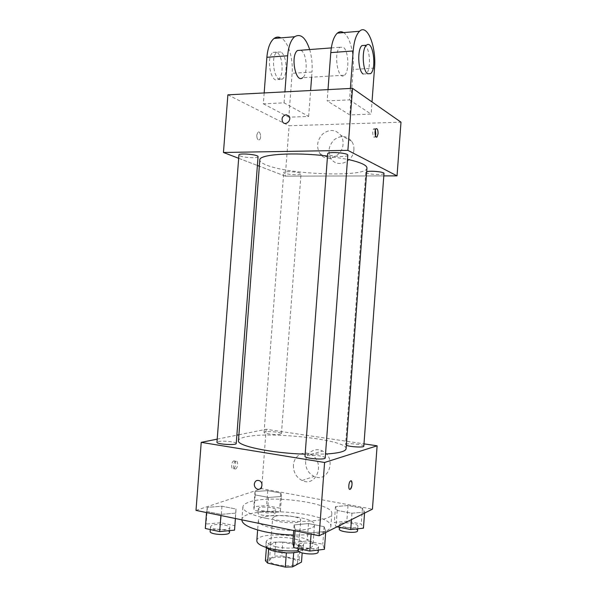 <?xml version="1.0" encoding="UTF-8"?>
<svg xmlns="http://www.w3.org/2000/svg" width="597" height="597" viewBox="0 0 597 597"><rect width="100%" height="100%" fill="white"/><g stroke="black" fill="none" stroke-linecap="round" stroke-linejoin="round"><path stroke-width="0.45" stroke-dasharray="2.98 2.24" d="M274.292 516.651L272.65 518.136C271.523 522.599 301.149 524.83 300.701 520.241C301.56 516.689 280.366 513.838 274.292 516.651M271.128 558.598L269.456 560.404C268.262 565.784 297.91 568.016 297.537 562.516C298.448 558.24 277.254 555.135 271.128 558.598M286.359 552.882L293.724 552.524L302.545 548.031L300.119 545.822L282.829 542.113L281.791 555.911L299.075 559.755L301.492 562.09M265.419 560.687L274.695 556.098L281.791 555.911M286.373 552.703L268.628 549.143M266.411 547.531L266.486 546.553L275.732 542.263L274.695 556.098M266.486 546.553L268.657 548.807M282.829 542.113L275.732 542.263M266.463 547.546L265.837 546.009C265.643 539.076 304.492 542.001 303.269 548.822C303.149 550.001 301.798 550.986 299.231 551.762M276.157 546.762C287.873 549.479 303.933 547.852 303.619 544.121C304.754 538.845 276.657 534.875 268.449 539.069L266.195 541.307C266.299 543.412 269.62 545.233 276.157 546.762M300.119 545.822L299.075 559.755M302.545 548.031L302.179 552.949M256.814 540.748C256.658 530.554 314.656 534.912 312.977 544.971C312.44 547.919 307.477 549.844 298.104 550.747M273.195 528.338C263.434 526.158 258.479 523.644 258.329 520.778C258.105 511.45 316.082 515.808 314.47 525.002C315.037 530.099 290.866 532.226 273.195 528.338M241.889 519.905C241.957 505.107 332.992 511.95 330.85 526.599C329.022 532.375 316.529 535.196 293.373 535.061M266.12 518.271C294.351 524.323 332.962 521.211 331.82 513.659C333.745 502.823 269.008 494.249 248.755 502.226C245.031 503.54 243.069 505.122 242.867 506.965C243.046 511.166 250.8 514.927 266.12 518.271M325.753 531.36L311.171 532.905L295.164 529.614L294.127 524.95L308.477 523.539L324.096 526.666L325.753 531.36L311.171 532.905L295.164 529.614L294.127 524.95L308.477 523.539L324.096 526.666L325.753 531.36L325.671 532.502M364.633 512.054L351.946 513.233L337.208 510.442L335.492 506.592L348.006 505.517L362.409 508.189L364.633 512.054L351.946 513.233L337.208 510.442L335.492 506.592L348.006 505.517L362.409 508.189L364.633 512.054L364.558 513.077M196.003 510.398L261.658 488.652L372.438 509.144M235.822 513.121L220.994 514.383L206.607 511.428L207.368 507.353L221.935 506.211L236.009 509.032L235.822 513.121L220.994 514.383L206.607 511.428L207.368 507.353L221.935 506.211L236.009 509.032L235.412 518.517M281.493 496.473L268.568 497.435L255.188 494.898L255.009 491.51L267.747 490.63L280.851 493.062L281.493 496.473L268.568 497.435L255.188 494.898L255.009 491.51L267.747 490.63L280.851 493.062L281.493 496.473L280.336 511.853L267.396 512.972L254.016 510.308L253.867 506.644L266.613 505.614L279.717 508.166L280.336 511.853M346.088 448.75C347.82 439.914 270.269 431.094 245.688 436.9C241.076 437.862 238.666 439.116 238.464 440.661M305.164 454.175L325.514 454.048M238.912 434.765L266.15 429.28L363.983 443.855M217.211 439.138L236.86 435.176M363.812 446.175C364.334 444.698 349.641 442.967 346.297 444.108L345.566 444.593L346.35 445.258M325.223 457.929C325.805 456.13 310.097 454.265 306.015 455.63L305 456.302M236.233 443.474C236.763 441.944 222.994 440.452 218.42 441.541L216.972 442.273M280.448 434.191C276.769 435.138 263.501 433.706 264.061 432.422C263.814 430.713 281.941 432.012 281.433 433.661L280.448 434.191M266.15 429.28L261.658 488.652M305.612 461.511C305.5 468.406 308.336 473.361 314.112 476.384C328.537 483.48 337.178 457.832 322.574 451.063C315.156 446.952 306.022 452.668 305.612 461.511M233.949 460.839L233.673 460.944C231.046 462.085 230.972 470.182 233.599 468.66C236.069 467.615 236.405 460.018 233.949 460.839M235.919 461.175L235.643 461.28C233.017 462.429 232.942 470.533 235.561 469.011C238.024 467.958 238.367 460.354 235.919 461.175M349.752 489.361C348.058 489.301 348.715 482.025 350.514 480.943L351.073 480.779M293.44 465.167C293.321 472.272 296.216 477.384 302.119 480.503C316.873 487.861 325.738 461.436 310.798 454.436C303.209 450.183 293.866 456.056 293.44 465.167M366.946 168.026C367.312 177.54 289.627 174.869 266.344 165.018C261.956 163.294 259.777 161.615 259.814 159.974M327.507 156.071L347.506 159.332M300.127 173.19C296.649 171.63 283.374 171.093 283.732 172.526C283.224 174.272 301.261 175.697 301.015 173.891L300.127 173.19M347.812 155.227C348.118 157.198 332.38 156.735 328.566 154.683L327.678 153.817M258.061 156.69C258.344 158.369 244.569 157.809 240.24 155.974L238.927 154.981M383.99 173.443C384.289 175.078 369.565 174.63 366.446 172.921L365.804 172.302L366.67 171.72M238.681 158.302L257.389 165.459L238.681 158.302M285.299 176.137L259.344 166.205L285.299 176.137L383.811 175.899L285.299 176.137L289.112 125.758L400.997 122.169M259.389 507.734L258.3 508.644C257.635 511.308 275.948 512.577 275.687 509.853C276.232 507.763 263.255 506.092 259.389 507.734M268.568 497.435L267.396 512.972M255.188 494.898L254.016 510.308M255.009 491.51L253.867 506.644M267.747 490.63L266.613 505.614M280.851 493.062L279.717 508.166M259.061 512.069L257.964 513.01C257.3 515.726 275.62 516.995 275.359 514.211C275.911 512.077 262.934 510.39 259.061 512.069M337.044 526.823L336.007 526.614L334.313 522.465L346.842 521.226L361.237 524.024L363.439 528.196M340.387 523.659L339.633 524.472C338.917 527.382 358.148 529.196 357.887 526.188C358.484 523.785 343.797 521.681 340.387 523.659M351.946 513.233L351.476 519.614M337.208 510.442L336.007 526.614M335.492 506.592L334.313 522.465M348.006 505.517L346.842 521.226M362.409 508.189L361.237 524.024M357.551 530.77C358.148 528.315 343.462 526.188 340.051 528.211L339.29 529.046M205.308 528.479L206.092 524.069L220.674 522.748L234.74 525.711L234.531 530.136M212.017 525.338L210.525 526.584C209.771 529.837 230.099 530.934 229.823 527.629C230.427 525.151 216.659 523.39 212.017 525.338M220.994 514.383L220.905 515.524M206.607 511.428L206.525 512.562M207.368 507.353L206.092 524.069M221.935 506.211L220.674 522.748M236.009 509.032L234.74 525.711M229.457 532.449C230.069 529.92 216.301 528.136 211.651 530.129L210.159 531.405M292.806 542.569L307.171 540.957L322.783 544.248L324.417 549.307M299.388 543.971L298.343 545.098C297.522 548.71 318.858 550.486 318.589 546.785C319.261 543.874 303.56 541.598 299.388 543.971M311.171 532.905L311.082 534.114M295.164 529.614L295.075 530.815M294.127 524.95L293.709 530.532M308.477 523.539L307.171 540.957M324.096 526.666L322.783 544.248M318.208 551.867C318.888 548.897 303.186 546.591 299.015 549.031L297.963 550.18M256.762 135.109L257.971 132.153C260.262 130.385 261.732 138.4 259.382 139.788C257.717 140.183 256.844 138.623 256.762 135.109C256.844 138.623 257.717 140.183 259.382 139.788C261.725 138.4 260.262 130.385 257.971 132.153L256.762 135.109M227.875 94.833L289.112 125.758M353.879 149.787C354.081 146.601 353.372 143.78 351.737 141.317C346.663 135.519 340.783 135.026 334.089 139.847C328.387 145.981 327.484 152.407 331.387 159.115C337.506 168.309 353.469 161.854 353.879 149.787M343.051 144.056C342.626 156.489 326.275 163.182 320.022 153.735C316.037 146.84 316.962 140.228 322.798 133.892C329.656 128.907 335.678 129.385 340.865 135.34C342.529 137.87 343.26 140.78 343.051 144.056M375.386 129.945L373.774 128.81C371.856 130.303 372.916 138.877 374.774 136.997L375.438 135.803M264.165 92.945L263.337 103.803L284.082 102.856L308.656 116.437L288.806 117.176L292.127 73.297C293.396 58.693 288.142 41.409 280.971 37.88M263.337 103.803L288.806 117.176M350.379 88.446L349.529 99.871L327.156 100.893L349.79 114.908L371.103 114.117L372.006 101.938M349.529 99.871L371.103 114.117M344.499 75.215C349.491 71.73 348.7 50.887 343.372 47.253L339.947 47.26C333.104 52.372 338.021 81.625 344.499 75.215L302.642 77.722C308.022 74.289 307.015 53.954 301.224 50.454L300.873 50.23M284.082 102.856L284.918 91.863M308.656 116.437L310.612 90.52M311.612 77.185L312 72.043L292.127 73.297M309.686 49.558C311.761 56.722 312.537 64.215 312 72.043M374.52 68.11L353.185 69.453L349.79 114.908M328.007 89.61L327.156 100.893M353.185 69.453C354.461 54.334 349.946 36.357 343.573 32.604M280.896 51.999L277.068 52.043C269.463 57.043 275.277 85.162 282.456 78.931C288.015 75.528 286.903 55.431 280.896 51.999M276.889 52.297L273.038 52.349C265.389 57.342 271.254 85.386 278.471 79.17C284.068 75.774 282.941 55.722 276.889 52.297M363.118 74.013L366.2 73.916C371.133 70.304 370.215 48.379 364.931 45.357M297.537 562.516L300.701 520.241M269.456 560.404L272.65 518.136M266.195 541.307L265.837 546.009M303.619 544.121L303.269 548.822M258.329 520.778L257.628 529.979M314.47 525.002L312.977 544.971M242.867 506.965L241.889 519.853M331.82 513.659L330.85 526.599M235.643 461.28L233.673 460.944M235.561 469.011L233.599 468.66M302.119 480.503L314.112 476.384M310.798 454.436L322.574 451.063M281.433 433.661L301.015 173.891M264.061 432.422L283.732 172.526M365.804 172.302L345.566 444.593M258.3 508.644L257.964 513.01M275.687 509.853L275.359 514.211M339.633 524.472L339.424 527.293M357.887 526.188L357.693 528.808M210.525 526.584L210.301 529.554M229.823 527.629L229.599 530.621M298.343 545.098L298.09 548.531M318.589 546.785L318.35 550.038M351.737 141.317L340.865 135.34M331.387 159.115L320.022 153.735M376.05 128.743L373.774 128.81M376.125 136.959L374.774 136.997M331.305 47.917L339.947 47.26M278.471 79.17L282.456 78.931M273.038 52.349L277.068 52.043M370.61 73.647L366.2 73.916"/><path stroke-width="0.9" d="M302.179 552.949L301.492 562.09L292.642 566.881L285.291 567.105L267.583 563.061L265.419 560.687L266.411 547.531M268.628 549.143L267.583 563.061M286.359 552.882L285.291 567.105M299.231 551.762C292.62 553.374 284.806 553.307 275.799 551.553C271.038 550.471 267.926 549.128 266.463 547.546M293.709 552.732L292.642 566.881M298.104 550.747C289.284 551.367 280.463 550.755 271.642 548.912C261.889 546.598 256.949 543.882 256.814 540.748L257.628 529.979M293.373 535.061C283.388 534.74 273.963 533.658 265.098 531.823C249.785 528.338 242.046 524.367 241.889 519.905L241.889 519.853M363.983 443.855L377.117 445.81L372.438 509.144L319.119 535.77L196.003 510.398L201.226 442.355L217.211 439.138M377.117 445.81L324.589 462.481L319.119 535.77M324.589 462.481L201.226 442.355M254.315 484.085C254.971 480.936 256.695 479.816 259.501 480.727C264.18 482.876 261.449 491.361 256.882 488.891C255.12 487.883 254.27 486.279 254.315 484.085C254.971 480.936 256.703 479.809 259.501 480.727C264.18 482.876 261.449 491.361 256.882 488.891C255.128 487.883 254.27 486.279 254.315 484.085M327.507 156.071C294.209 151.884 258.762 154.31 259.814 159.974L238.464 440.661C236.576 445.795 271.448 453.235 305.164 454.175M325.514 454.048C338.805 453.198 345.67 451.436 346.088 448.75L366.946 168.026C366.939 165.153 360.461 162.257 347.506 159.332M236.86 435.176L238.912 434.765M346.35 445.258C349.73 446.944 364.2 447.698 363.812 446.175L383.99 173.443C384.602 171.914 370.252 170.481 366.67 171.72M305 456.302C304.283 458.533 325.589 460.242 325.223 457.929L347.812 155.227C348.529 152.862 327.313 151.384 327.678 153.817L305 456.302M216.972 442.273C216.308 444.287 236.599 445.541 236.233 443.474L258.061 156.69C258.74 154.578 238.591 152.78 238.927 154.981L216.972 442.273M351.073 480.779C352.566 483.077 352.312 485.883 350.312 489.197L350.103 489.316C348.111 490.361 348.506 482.182 350.514 480.943C352.67 479.204 352.454 487.846 350.312 489.197L349.752 489.361M352.514 88.334L400.997 122.169L397.035 175.869L383.811 175.899L397.035 175.869L347.887 150.369L223.457 152.481L238.681 158.302L223.457 152.481L227.875 94.833L352.514 88.334L347.887 150.369L223.457 152.481M257.389 165.459L259.344 166.205L257.389 165.459M364.558 513.077L363.439 528.196L350.738 529.546L337.044 526.823M351.476 519.614L350.738 529.546M339.424 527.293L339.29 529.046C338.574 532.017 357.804 533.837 357.551 530.77L357.693 528.808M235.412 518.517L234.531 530.136L219.681 531.584L205.308 528.479L206.525 512.562M220.905 515.524L219.681 531.584M210.301 529.554L210.159 531.405C209.398 534.733 229.726 535.822 229.457 532.449L229.599 530.621M325.671 532.502L324.417 549.307L309.813 551.068L293.814 547.606L292.806 542.569L293.709 530.532M311.082 534.114L309.813 551.068M295.075 530.815L293.814 547.606M298.09 548.531L297.963 550.18C297.134 553.867 318.47 555.65 318.208 551.867L318.35 550.038M378.058 133.773L377.035 136.937C375.185 138.825 374.14 130.236 376.05 128.743C377.394 128.34 378.065 130.019 378.058 133.773M397.035 175.869L347.887 150.369M375.438 135.803L375.797 133.832L375.386 129.945M286.164 114.721L289.045 116.184C292.052 120.221 285.396 126.273 282.665 122.004C281.269 118.296 282.433 115.87 286.164 114.721C282.433 115.87 281.269 118.296 282.672 122.012C285.396 126.273 292.052 120.228 289.045 116.191L286.164 114.721M300.873 50.23L297.515 50.484C290.157 55.521 295.687 84.005 302.642 77.722M284.918 91.863L287.65 55.775C288.5 46.35 290.829 40.006 294.627 36.73C300.627 33.26 305.649 37.536 309.686 49.558M310.612 90.52L311.612 77.185M343.573 32.604C341.439 31.283 339.372 31.454 337.365 33.126C333.827 36.454 331.633 42.947 330.783 52.611L328.007 89.61M280.971 37.88C278.568 36.633 276.254 36.827 274.038 38.462C270.113 41.715 267.732 47.991 266.881 57.297L264.165 92.945M364.931 45.357L361.961 45.581C357.081 49.185 358.013 70.916 363.118 74.013M372.006 101.938L374.52 68.11C376.491 47.081 367.446 23.402 359.551 31.253C356.155 34.611 354.028 41.178 353.178 50.961L350.379 88.446M367.551 73.752C362.498 70.64 361.595 48.85 366.431 45.245C372.827 38.932 377.05 68.752 370.61 73.647L367.551 73.752M287.65 55.775L266.881 57.297M353.178 50.961L330.783 52.611M377.035 136.937L376.125 136.959M297.515 50.484L331.305 47.917M366.431 45.245L361.961 45.581M294.627 36.73L274.038 38.462M359.551 31.253L337.365 33.126"/></g></svg>

